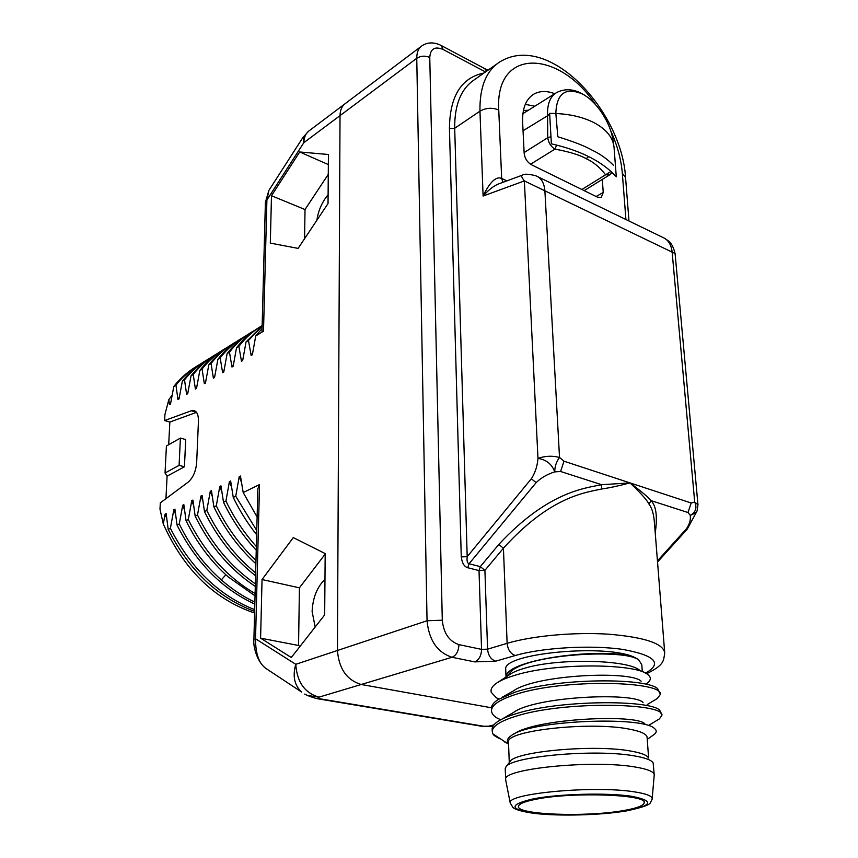 <?xml version="1.0" encoding="UTF-8"?>
<svg xmlns="http://www.w3.org/2000/svg" width="858" height="858" viewBox="0 0 858 858"><rect width="100%" height="100%" fill="white"/><g stroke="black" fill="none" stroke-linecap="round" stroke-linejoin="round"><path stroke-width="1.29" d="M328.11 194.723C322.093 201.952 318.339 210.467 316.87 220.281M325.171 554.096L299.421 587.827L298.563 645.484L300.021 646.374M324.968 579.268C317.02 587.162 312.73 597.929 312.119 611.582L315.165 627.037M328.271 174.346L305.019 209.545L304.59 238.663M325.182 553.571L293.286 537.601L262.044 579.536L260.596 638.159L291.302 657.518L324.678 614.896L325.182 553.571M165.036 472.994L166.42 445.999L180.405 438.073L179.097 465.358L184.449 466.784L167.096 476.136L165.036 472.994L179.097 465.358M196.407 366.452C187.827 371.621 180.298 378.292 173.809 386.454L170.506 404.043L169.444 404.686L168.822 399.689L172.126 395.13M173.809 386.454L175.944 385.145C182.915 376.33 191.162 369.24 200.665 363.899M204.955 361.143C196.321 366.345 188.792 373.026 182.357 381.188L179.043 398.906L177.971 399.549L175.944 385.145M182.357 381.188L184.513 379.858C191.516 370.988 199.764 363.889 209.255 358.558M213.599 355.77C204.998 360.961 197.469 367.653 191.034 375.847L187.72 393.683L186.626 394.337L184.513 379.858M191.034 375.847L193.232 374.496C200.257 365.551 208.515 358.44 217.986 353.131L218.114 353.067M222.576 350.193C213.942 355.362 206.36 362.108 199.85 370.409L196.525 388.374L195.409 389.039L193.232 374.496M199.85 370.409L202.07 369.037C209.052 360.113 217.31 352.97 226.844 347.629L227.027 347.522M231.424 344.691C222.78 349.903 215.229 356.638 208.794 364.897L205.47 382.99L204.343 383.665L202.07 369.037M208.794 364.897L211.057 363.502C218.147 354.451 226.405 347.286 235.843 342.042L236.068 341.913M240.626 338.974C232.025 344.101 224.442 350.879 217.889 359.298L214.554 377.509L213.406 378.206L211.057 363.502M217.889 359.298L220.184 357.883C227.156 348.884 235.424 341.709 244.97 336.357L245.259 336.197M249.882 333.215C241.162 338.449 233.58 345.238 227.123 353.603L223.777 371.954L222.619 372.651L220.184 357.883M227.123 353.603L229.461 352.166C236.497 343.071 244.766 335.886 254.247 330.598L254.612 330.394M259.234 327.402C250.59 332.572 243.007 339.382 236.508 347.822L233.162 366.302L231.971 367.02L229.461 352.166M236.508 347.822L238.878 346.353C245.463 337.784 253.217 330.866 262.151 325.6M262.151 325.911L246.042 341.945L242.685 360.564L241.484 361.282L238.878 346.353M246.042 341.945L248.455 340.454L262.14 326.297M262.076 328.528L255.738 335.971L252.37 354.729L251.147 355.469L248.455 340.454M255.738 335.971L263.503 331.177L262.012 331.199M269.541 670.859L266.291 668.714C259.095 663.92 255.502 653.935 255.534 638.77L295.774 664.307L337.451 650.482L340.025 115.626C340.133 110.017 341.945 105.952 345.463 103.443C341.945 105.952 340.133 110.017 340.025 115.626L416.752 58.29L427.048 620.752C428.946 640.186 437.269 652.37 452.016 657.282L361.218 684.491C346.793 680.094 338.878 668.747 337.451 650.482C338.878 668.747 346.793 680.094 361.218 684.491L491.43 707.775L361.218 684.491L318.962 697.157C317.578 697.769 317.921 698.315 319.991 698.798L318.104 698.841M194.541 410.725L193.801 410.51C196.997 411.411 198.541 414.982 198.445 421.224L196.664 462.569C195.892 471.299 193.05 477.82 188.127 482.153L160.317 502.852L159.985 509.191L163.31 524.002L165.068 514.167L166.162 513.62L168.189 529.397L170.388 528.313L173.831 509.738L174.935 509.169L177.038 525.053L179.279 523.948L182.722 505.233L183.848 504.665L186.036 520.634L188.31 519.519L191.763 500.654L192.911 500.075L195.174 516.141L197.49 515.014L200.954 496.01L202.113 495.42L204.472 511.582L206.81 510.435L210.285 491.28L211.465 490.69L213.91 506.949L216.302 505.78L219.777 486.475L220.967 485.875L223.509 502.23L225.933 501.04L229.418 481.595L230.641 480.984L233.269 497.436L235.736 496.235L239.232 476.64L240.465 476.008L243.2 492.567L259.534 484.545L257.861 488.77M193.801 410.51L191.345 410.767L164.618 420.549L164.929 414.511L168.822 399.689M328.432 154.504L299.699 151.973L271.482 195.721L270.313 243.104L298.101 248.391L328.035 203.539L328.432 154.504M262.044 579.536L299.421 587.827M260.596 638.159L298.563 645.484M299.699 151.973L328.357 164.586M271.482 195.721L305.019 209.545M180.405 438.073L185.703 439.553L184.449 466.784M164.618 420.549L169.841 422.05L168.683 444.712M165.948 498.67L167.096 476.136M254.59 613.02C214.382 599.377 183.955 569.712 163.31 524.002M165.068 514.167L166.72 518.404M179.322 397.286L177.971 399.549M254.676 609.673C218.908 595.506 190.808 568.393 170.388 528.313M173.831 509.738L175.525 514.103M187.999 392.031L186.626 394.337M170.785 402.466L169.444 404.686M182.722 505.233L184.481 509.738M254.88 602.155C243.061 596.557 231.885 589.146 221.332 579.911C203.936 564.532 189.918 545.881 179.279 523.948M168.189 529.397C189.017 570.291 217.835 597.618 254.633 611.389M177.038 525.053C195.903 562.419 221.825 588.781 254.826 604.129M186.036 520.634C196.75 542.696 210.832 561.464 228.292 576.951L255.041 595.838M196.814 386.69L195.409 389.039M255.105 593.586C226.834 576.951 204.569 552.262 188.31 519.519M191.763 500.654L193.576 505.308M205.759 381.263L204.343 383.665M255.362 583.88C231.006 566.956 211.722 543.993 197.49 515.014M200.954 496.01L202.831 500.804M214.854 375.74L213.406 378.206M210.285 491.28L212.226 496.246M255.652 572.919C235.21 556.199 218.929 535.371 206.81 510.435M204.472 511.582C217.224 537.698 234.255 559.094 255.577 575.782M195.174 516.141C209.888 546.02 229.923 569.444 255.287 586.422M255.974 560.531C239.639 544.98 226.415 526.726 216.302 505.78M213.91 506.949C224.485 528.839 238.481 547.779 255.888 563.77M223.509 502.23C232.11 520.066 243.018 536.057 256.242 550.192M256.338 546.525C244.058 532.818 233.923 517.664 225.933 501.04M233.269 497.436C239.639 510.703 247.426 523.144 256.649 534.749M256.767 530.555L235.736 496.235M243.2 492.567L257.121 517.009M219.777 486.475L221.793 491.613M233.473 364.446L231.971 367.02M229.418 481.595L231.51 486.904M243.007 358.665L241.484 361.282M239.232 476.64L241.398 482.132M252.692 352.777L251.147 355.469M224.088 370.141L222.619 372.651M253.882 640.165L253.882 640.057C253.035 645.227 256.628 662.076 266.291 668.704L301.694 692.084C294.401 685.403 292.428 676.147 295.774 664.307C296.997 682.035 304.719 692.985 318.962 697.157L307.475 695.463M491.012 726.404L480.92 726.136M493.908 724.881L489.618 725.932L493.05 726.093M344.701 104.011L309.363 130.641C305.845 133.172 304 137.183 303.829 142.685L266.902 199.989L268.854 190.476L265.401 202.306L266.902 199.989L263.503 331.177M196.525 412.355L169.841 422.05M664.618 651.608L654.407 522.458C653.775 514.103 651.962 507.99 648.97 504.107C647.146 500.235 640.829 493.168 630.008 482.904C618.661 485.896 609.212 487.934 601.662 488.996C585.896 492.546 550.621 495.988 503.431 548.198L507.121 643.339C532.185 635.821 574.302 631.938 608.73 634.201C644.969 637.269 663.642 643.586 664.736 653.153C663.245 660.628 665.165 664.5 646.557 673.766M697.039 511.014L687.204 529.225L686.014 529.289C689.457 524.656 690.872 520.002 690.261 515.347C695.763 512.237 697.243 507.797 694.701 502.048L697.972 504.847L697.082 510.907C696.428 512.376 694.154 513.856 690.261 515.347L687.998 512.526L691.183 503.002L694.701 502.048L672.146 252.134L524.367 180.92L483.097 196.042C489.071 189.264 494.734 185.06 500.075 183.408L522.039 175.257M655.233 532.936C657.603 516.752 656.22 505.984 651.083 500.632C648.401 497.35 641.376 491.441 630.008 482.904L601.64 484.706C585.156 488.181 548.123 491.441 498.798 544.444L503.431 548.198L484.909 570.356L487.569 649.174C488.256 655.566 490.969 659.566 495.699 661.164L515.336 655.512C542.363 647.597 591.055 644.766 622.769 649.42C655.201 655.373 662.784 663.288 645.506 673.176M535.832 175.793L535.864 175.804C541.269 177.906 544.283 183.022 544.905 191.162L559.523 457.453C556.338 461.743 554.751 466.559 554.751 471.879C547.157 474.302 540.958 477.885 536.132 482.636L531.349 478.775C535.145 472.93 537.355 466.13 537.977 458.397C546.353 459.674 551.941 464.167 554.751 471.879L560.596 471.492L601.64 484.706L601.662 488.996M535.864 175.804C528.839 173.959 524.356 173.724 522.436 175.107C520.87 175.279 521.514 177.209 524.367 180.92L537.977 458.397C545.162 455.898 552.348 455.577 559.523 457.453L563.996 461.207L560.596 471.492M687.998 512.526L651.083 500.632L648.97 504.107M498.755 110.017C492.31 107.379 486.046 107.765 479.965 111.165L483.097 196.042C489.875 181.928 496.063 176.062 501.662 178.432L498.755 110.017C494.851 47.758 558.354 49.11 595.484 104.462M483.966 73.016C461.272 77.703 449.764 96.225 449.442 128.593L461.261 556.906L467.192 556.681C466.709 560.842 467.331 563.202 469.058 563.76L480.319 566.634L484.909 570.356L479.021 570.581L481.553 649.377C481.317 655.802 479.021 659.974 474.689 661.872L495.699 661.164M461.261 556.906C462.087 563.073 464.242 566.688 467.749 567.739L469.058 563.76L536.132 482.636M486.636 71.15L484.673 68.586L441.645 45.742M664.875 238.449C668.586 241.355 671.835 241.345 675.074 253.453L672.146 252.134C671.267 244.455 668.039 239.5 662.451 237.258L538.17 176.92M554.794 93.704C546.707 90.669 539.714 90.819 533.805 94.155C525.922 99.099 522.2 108.462 522.629 122.233L524.163 153.314C524.817 158.408 527.209 162.205 531.327 164.704L597.576 197.201L601.233 197.458L603.238 192.46L602.305 179.419M534.824 106.21L525.289 104.354M485.51 71.943L443.221 49.55C434.909 46.032 430.426 48.67 429.761 57.454L442.288 620.205L427.048 620.752L337.451 650.482L340.025 115.626L303.829 142.685L303.013 137.344L268.854 190.476M588.406 97.887C577.284 89.339 566.741 87.537 556.778 92.471C550.246 96.321 547.179 103.925 547.565 115.262L547.736 137.698L524.12 152.585M556.649 145.099L554.901 149.142L530.534 164.253M550.975 136.69L547.736 137.698C548.487 142.75 550.879 146.557 554.901 149.142C569.047 151.694 579.482 154.869 586.207 158.676C593.672 162.162 600.117 167.535 605.555 174.785L609.684 174.85M549.699 114.446L523.048 130.748M555.855 113.481L557.818 136.754C573.401 141.549 584.813 145.999 592.052 150.118C600.268 154.022 607.453 159.138 613.642 165.455M555.845 113.481C556.595 93.222 565.572 86.787 582.786 94.176C598.026 102.424 612.14 125.386 613.47 143.833L613.459 143.833C611.336 135.65 605.072 128.711 594.669 123.016C584.03 117.428 571.085 114.253 555.845 113.481L555.126 113.449M610.96 171.471L581.863 189.489M594.669 123.016C582.389 116.624 567.374 113.406 549.635 113.363L551.383 143.833C566.323 147.254 579.214 151.737 590.047 157.293C600.847 162.848 609.598 169.358 616.291 176.812L614.038 147.179C613.009 137.645 606.552 129.59 594.669 123.016M623.444 810.574C636.454 808.333 643.371 805.791 644.197 802.959C648.723 794.562 573.219 791.677 536.529 799.141C525.064 801.361 519.047 803.731 518.479 806.263C515.519 814.703 585.896 817.374 623.444 810.574M654.236 775.203C654.461 771.9 648.09 769.165 635.135 767.009C593.446 759.609 502.97 768.661 505.63 779.3L505.233 768.553L505.855 767.127C509.942 756.509 595.237 748.669 634.362 755.898C645.388 757.775 651.651 760.134 653.163 762.987L654.171 774.345M505.802 780.512L505.63 779.3M505.265 769.369L505.233 768.553M648.433 757.818C646.953 755.104 641.033 752.841 630.662 751.04C593.886 744.154 513.953 751.587 509.899 761.754L505.963 766.988M648.605 758.022L647.136 737.826C647.307 734.319 641.323 731.402 629.161 729.107C590.197 721.224 506.027 730.63 508.483 741.902L508.515 742.738M500.654 719.798L496.321 717.62C492.932 715.282 491.323 712.794 491.516 710.156L491.43 707.807C491.677 705.072 493.897 702.327 498.112 699.57L514.811 692.267C557.035 677.82 646.589 677.638 657.668 688.717L659.995 693.779M661.615 714.811L659.759 710.242C650.107 699.656 559.126 699.731 515.679 713.824C507.979 716.194 502.112 718.693 498.058 721.342C494.347 723.809 492.374 726.265 492.149 728.699L492.192 729.944M508.558 743.779C506.284 741.173 507.185 738.459 511.261 735.638C529.418 720.312 642.674 715.819 654.45 728.474C656.831 730.362 656.788 732.324 654.322 734.362L652.927 735.36M513.835 734.126C534.931 718.264 637.644 713.835 644.894 723.948M501.93 719.133L513.416 712.537C534.942 696.331 634.287 691.945 643.039 702.498M502.348 697.179L513.266 691.001C535.585 674.592 631.005 670.355 641.151 681.231M514.875 668.639C538.695 653.775 619.594 649.377 636.722 658.751L635.285 657.775C609.63 646.428 505.673 658.579 506.145 676.919M506.306 676.823L512.837 669.83C535.338 653.699 624.163 649.109 638.599 659.673L641.805 664.768L642.31 671.75M498.723 738.266L494.111 735.445L492.696 733.729L492.224 731.08C492.889 725.889 500.74 720.956 515.776 716.28C564.768 700.407 667.942 703.088 661.69 715.786L659.298 718.95L657.014 720.323M646.449 683.633L646.825 683.376C650.965 680.491 651.426 677.67 648.187 674.892C638.02 663.706 557.26 662.258 515.819 675.031C506.724 677.681 500.042 680.566 495.795 683.697C491.913 686.625 490.411 689.51 491.28 692.352L496.31 697.747L498.712 699.184M654.708 700.085L657.196 698.605L660.081 694.83C666.366 681.316 563.695 678.067 514.907 694.69C499.946 699.581 492.149 704.729 491.516 710.156M508.569 744.176L492.696 733.729M639.907 670.473C628.549 659.598 558.805 657.979 525.364 668.017C518.039 670.066 512.741 672.307 509.48 674.731L498.562 681.885M505.748 670.259L505.716 669.261C502.477 653.174 608.772 643.264 635.285 657.775M257.872 488.309L253.882 640.057L255.534 638.77L259.534 484.545M221.332 579.911L225.858 574.774M265.39 202.509L262.001 331.317M319.991 698.798L482.893 726.136M492.996 726.168L481.563 726.243L318.715 698.938C318.125 698.723 317.181 699.184 307.958 695.666L304.74 694.09M191.345 410.767L196.461 412.269M442.288 620.205C443.575 633.15 449.12 641.291 458.923 644.626C458.644 651.125 456.349 655.351 452.016 657.282L474.689 661.872M458.923 644.626L481.553 649.377L487.569 649.174L507.121 643.339C507.85 649.817 510.585 653.882 515.336 655.512M686.014 529.289L657.442 560.885M498.798 544.444L480.319 566.634L479.021 570.581L467.749 567.739M563.996 461.207L691.183 503.002M502.97 182.336L501.662 178.432L506.853 180.899M625.525 177.027C621.482 110.907 548.905 31.296 499.592 62.044C486.089 70.935 479.547 87.302 479.965 111.165L454.697 128.282L467.192 556.681L531.349 478.775M496.793 64.018L474.731 79.504C461.143 88.449 454.461 104.708 454.697 128.282L449.442 128.593M628.978 221.01L625.557 177.467L622.329 173.295L625.922 219.53M610.853 131.006C617.363 145.485 621.192 159.577 622.329 173.295M603.238 192.46L596.16 196.503M443.221 49.55L441.13 45.463C434.062 41.967 427.659 42.074 421.932 45.806C418.457 48.284 416.731 52.445 416.752 58.29C420.817 55.791 425.15 55.513 429.761 57.454M528.378 110.242L523.412 110.51M588.652 156.585L586.207 158.676M547.565 115.262L549.688 114.286M630.877 796.17C606.327 792.61 559.159 793.886 533.697 798.777C508.644 804.557 508.858 809.394 534.352 813.298C558.73 816.323 600.3 815.261 625.997 810.907C653.099 805.598 654.729 800.675 630.877 796.17M505.609 779.557L510.21 802.884L512.848 807.346C513.256 807.507 514.146 810.456 533.923 813.33C558.697 816.376 600.525 815.293 626.555 810.896C641.602 807.689 649.538 804.986 650.385 802.777L652.144 799.141C652.713 796.16 646.632 793.704 633.912 791.784C593.704 785.317 506.606 793.543 510.21 802.884L510.403 803.796M308.633 131.199L303.013 137.344M485.199 68.865L487.977 70.206M687.204 529.225L657.528 562.022M697.94 504.525L675.074 253.475M532.185 95.227L533.805 94.155M345.463 103.443L421.181 46.364M555.405 93.329L522.897 113.674M612.151 172.576L609.416 175.011L584.191 190.626M613.513 144.058L612.698 138.181M652.198 798.541L654.182 775.46M509.277 762.59L508.483 741.902M492.224 731.08L492.149 728.699M496.31 697.747L498.948 699.045M657.196 698.594L647.329 704.493M508.558 743.961L504.418 741.848M648.326 725.578L659.298 718.95M644.154 802.305L644.197 802.959M506.006 677.016L505.716 669.261M498.058 737.805L494.111 735.445M647.243 739.371L654.322 734.362"/></g></svg>
